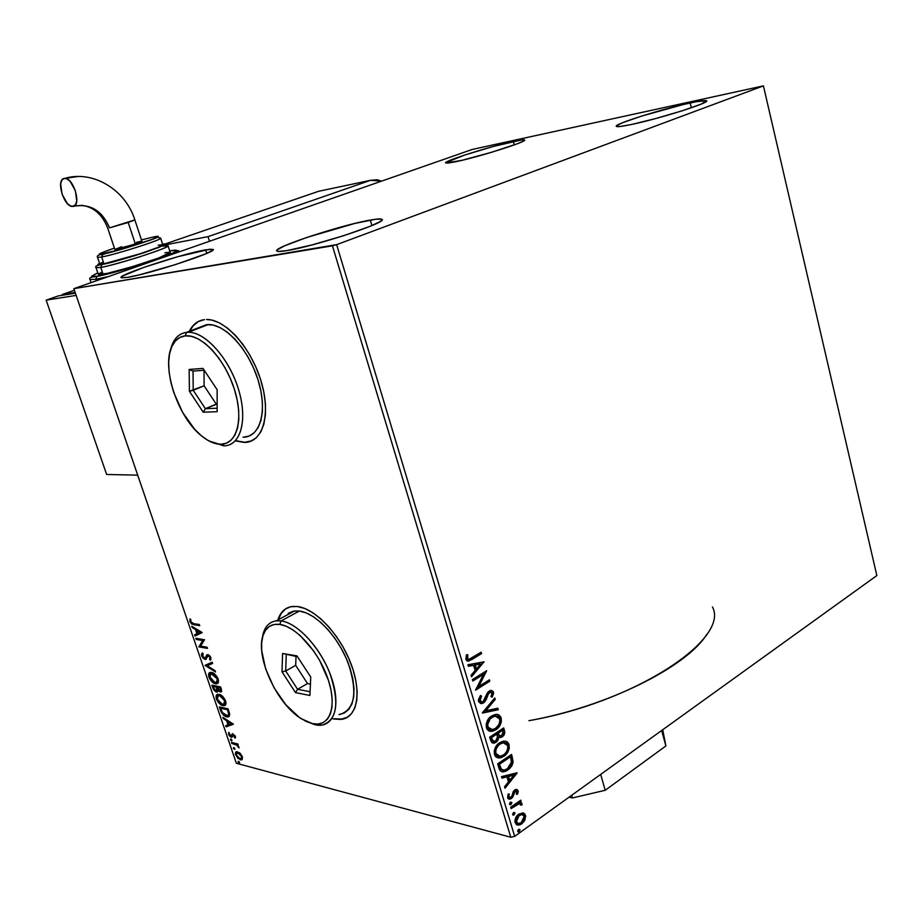 <?xml version="1.0" encoding="UTF-8"?>
<svg xmlns="http://www.w3.org/2000/svg" width="923" height="923" viewBox="0 0 923 923"><rect width="100%" height="100%" fill="white"/><g stroke="black" fill="none" stroke-linecap="round" stroke-linejoin="round"><path stroke-width="1.38" d="M251.748 440.825L244.653 442.279L236.023 440.721L244.226 442.463L235.596 440.917L244.226 442.463L250.756 441.24L256.363 437.698L260.794 431.941L263.874 424.153L265.432 414.6L265.409 403.663L263.747 391.756L260.54 379.376L255.879 367.042L249.96 355.274L243.049 344.556L235.423 335.349L227.416 328.023L219.362 322.854L211.586 320.027L206.417 319.496C224.947 318.839 250.675 347.14 260.794 380.218C271.166 413.285 263.378 441.667 245.31 442.429L251.748 440.813M334.288 718.775L342.456 719.04L347.648 717.148L341.072 719.225L334.288 718.775M297.414 606.503C314.985 608.476 339.318 633.824 350.544 662.645C361.943 691.477 357.651 716.767 342.064 719.271L333.895 719.005L340.679 719.467L346.575 717.748L351.363 713.906L354.813 708.045L356.774 700.372L357.143 691.154L355.874 680.77L353.024 669.625L348.675 658.191L343.033 646.942L336.307 636.351L328.807 626.867L320.835 618.86L312.724 612.664L304.809 608.499L297.414 606.503L290.803 606.711L285.242 609.088L280.892 613.495L277.869 619.956C280.384 612.041 285.161 607.542 292.187 606.469L297.414 606.503M513.361 141.45C520.191 139.973 523.929 139.488 524.552 139.996C528.21 141.346 478.46 157.106 455.8 161.733L447.84 163.106L445.659 162.679L464.557 155.087L493.713 146.353L521.703 139.927L524.599 140.123L523.779 140.896L517.665 143.642L491.671 152.26L461.627 160.417L445.647 162.967C442.717 161.387 490.24 146.33 513.361 141.45L514.296 144.899L513.361 141.45M370.308 220.066C377.311 218.809 381.222 218.589 382.041 219.397C388.271 222.131 314.962 246.303 286.903 250.606L278.158 251.425L276.773 250.883L277.408 249.741L284.469 245.887L306.655 237.499L354.905 223.412L375.926 219.189L381.868 219.247L381.903 220.193L379.907 221.739L370.031 226.343L343.691 235.688L312.136 244.895L286.903 250.606C280.857 251.598 277.5 251.725 276.831 250.975C272.158 247.722 341.302 224.981 370.308 220.066L371.923 225.57L370.308 220.066M205.691 249.821L213.155 249.395C218.393 251.414 149.307 274.073 127.489 277.373L121.49 277.811L121.144 277.2L122.563 276.058L143.446 267.52L177.401 256.813L209.821 249.198L213.213 249.568L212.302 250.571L205.275 254.021L175.035 264.728L139.8 274.731L127.489 277.373L121.109 277.615C117.221 275.123 182.996 253.617 205.691 249.821L206.821 253.364L205.691 249.821M690.162 102.972C700.119 100.815 705.599 100.099 706.591 100.815C710.71 102.499 658.86 118.871 631.297 124.524L620.637 126.428L616.345 126.347L616.772 125.563L622.575 122.724L641.358 116.171L682.951 104.622L696.334 101.703L706.418 100.688L701.295 104.068L682.178 110.806L655.653 118.559L631.297 124.524C622.125 126.439 617.152 127.051 616.356 126.347C613.045 124.432 662.149 108.914 690.162 102.972L691.327 107.783L690.162 102.972M712.452 606.953C730.047 638.993 635.012 702.265 528.914 720.69C606.919 706.845 686.977 666.764 706.776 634.355M763.425 85.874L876.85 575.56L514.665 836.353L336.641 244.641L763.425 85.874L472.253 149.445L73.852 288.657L332.442 245.83L510.788 837.253L236.346 763.252L73.852 288.657L336.641 244.641L763.425 85.874L472.253 149.445L73.852 288.657L236.346 763.252L510.788 837.253L514.665 836.353L876.85 575.56L763.425 85.874M522.73 812.851L517.93 814.767L514.942 820.166L516.245 824.504L519.903 824.897L524.264 821.251L525.672 816.463L525.025 814.294L523.595 813.071L518.795 814.063C515.945 816.047 514.722 818.92 515.115 822.681L518.53 825.162L521.749 823.916L524.899 820.086L525.464 815.297L522.73 812.851M510.696 807.244L511.1 808.594L518.738 803.737L521.98 805.006L521.622 803.056L519.672 802.56L521.137 801.522L520.745 800.172L510.696 807.244L511.1 808.594L519.395 803.621L520.722 805.121L521.98 805.006L522.014 803.748L519.672 802.56L521.137 801.522L520.745 800.172L510.696 807.244M518.126 790.699L516.661 789.35L514.33 790.25L511.815 796.237L510.35 797.518L508.827 796.699L509.334 794.092L508.158 793.976L507.881 798.326L509.254 799.203L511.411 798.545L512.992 796.699L514.942 791.461L516.615 791.161L516.384 794.115L517.48 794.299L518.23 791.588L517.365 790.515L516.707 794.115L517.48 794.299L518.126 790.699L516.269 789.338L514.722 789.95L513.303 791.461L511.815 796.237L510.05 797.576L508.827 796.699L509.334 794.092L508.158 793.976L507.627 797.726L509.715 799.214L512.83 797.01L515.184 791.276L516.915 791.634L516.384 794.115L517.48 794.299L516.407 794.068L517.365 790.515L518.126 790.699M498.916 767.971L500.278 770.74L502.608 771.87L505.862 771.236L509.6 768.674L511.953 765.629L513.061 762.375L511.573 754.437L497.67 763.829L498.916 767.971C499.678 770.751 501.201 772.055 503.473 771.87L507.742 770.163L513.13 761.671L511.573 754.437L497.67 763.829L498.916 767.971M489.675 737.165L491.601 742.346L492.963 743.107L496.009 742.357L497.97 740.234L498.755 737.142L501.362 737.315L504.016 735.008L504.789 732.274L503.693 727.924L489.675 737.165L490.748 740.765L493.978 743.153L496.009 742.357L498.755 737.142L502.227 736.854C504.408 735.377 505.146 733.243 504.443 730.451L503.693 727.924L489.675 737.165M482.371 712.821L498.282 709.741L497.832 708.229L485.833 710.733L495.224 699.449L494.774 697.938L482.441 713.064L498.282 709.741L497.832 708.229L485.833 710.733L495.224 699.449L494.774 697.938L482.371 712.821M472.818 681.024L483.456 674.378L475.564 690.173L489.801 681.209L489.386 679.813L478.783 686.481L486.675 670.709L472.403 679.605L472.818 681.024L483.456 674.378L475.564 690.173L489.801 681.209L489.386 679.813L478.783 686.481L486.675 670.709L472.403 679.605L472.818 681.024M471.641 658.018L469.369 659.218L467.673 658.93L467.799 654.776L466.473 654.742L465.85 659.241L466.946 660.833L468.607 661.11L481.587 653.599L481.171 652.18L469.022 659.31L467.326 658.318L467.799 654.776L466.473 654.742L465.85 659.241L468.619 661.11L481.587 653.599L481.171 652.18L471.641 658.018M484.033 661.814L467.938 664.756L468.399 666.302L473.591 665.345L475.137 670.502L471.088 675.244L471.549 676.79L484.033 661.814L467.938 664.756L468.399 666.302L473.591 665.345L475.137 670.502L471.088 675.244L471.549 676.79L484.033 661.814M478.541 701.526L480.71 703.557L484.194 702.426L486.225 699.576L488.429 693.727L490.355 692.042L492.028 693.035L490.944 696.611L492.132 697.142L493.609 693.45L493.124 691.362L490.413 690.439L488.163 691.869L484.656 699.715L482.902 701.642L481.321 701.895L480.075 700.765L481.494 696.127L480.433 695.446L478.379 699.876L478.541 701.526L481.818 703.591L483.548 702.911L488.117 694.35L490.517 692.008L492.028 693.035L490.944 696.611L492.132 697.142L493.482 692.123L490.771 690.369L487.286 693.069L483.156 701.492L482.06 701.918L479.972 700.488L481.494 696.127L480.433 695.446L478.541 701.526M491.682 715.948L488.244 719.271L486.19 724.174L487.067 729.193L490.563 731.281L493.263 731.028L497.128 728.835L500.231 724.913L501.385 721.486L501.027 717.552L498.835 714.967L495.466 714.448L491.682 715.948C487.644 718.498 485.89 722.421 486.398 727.705C487.575 730.508 489.455 731.697 492.051 731.281L495.882 729.758C499.943 727.186 501.697 723.251 501.154 717.944C499.954 715.152 498.051 713.987 495.443 714.46L491.682 715.948M499.666 742.68L496.262 746.038L494.22 750.953L495.086 755.937L498.558 757.968L501.235 757.668L505.066 755.429L508.146 751.484L509.288 748.057L508.931 744.146L506.762 741.607L503.416 741.134L499.666 742.68C495.674 745.276 493.92 749.199 494.428 754.46L495.813 756.802L497.924 757.864L503.831 756.364C507.858 753.756 509.6 749.811 509.058 744.538L507.685 742.254L505.608 741.181L499.666 742.68M517.042 772.816L501.512 776.624L501.962 778.112L506.958 776.878L508.446 781.85L504.546 786.742L504.996 788.219L517.111 773.036L501.512 776.624L501.962 778.112L506.958 776.878L508.446 781.85L504.546 786.742L504.996 788.219L517.042 772.816M510.384 802.26L509.531 803.633L510.223 804.775L511.919 802.86L510.384 802.26L509.577 804.198L510.396 804.787L511.873 802.583L510.384 802.26M513.5 812.644L512.646 814.017L513.326 815.147L515.034 813.221L513.5 812.644L512.68 814.582L513.5 815.159L514.976 812.955L513.5 812.644M518.541 829.477L517.699 830.862L518.38 831.981L520.076 830.054L518.541 829.477L517.745 831.415L518.53 831.992L520.018 829.777L518.541 829.477M240.211 753.376L236.75 751.61L235.723 752.118L235.4 753.987L237.822 758.256L241.445 759.883L242.53 757.518L240.211 753.376L236.565 751.634L235.653 754.899L240.326 759.814L241.388 759.894L242.253 759.352L242.299 756.641L240.211 753.376M231.465 742.38L231.846 743.5L236.761 745.057L239.103 747.872L237.315 744.884L238.261 745.115L237.88 744.007L231.465 742.38L231.846 743.5L236.265 744.769L239.103 747.872L237.315 744.884L238.261 745.115L237.88 744.007L231.465 742.38M235.365 736.3L232.7 733.716L231.408 736.035L230.508 735.977L228.627 732.539L228.881 735.008L230.623 736.981L232.169 737.142L233.357 734.881L235.18 738.227L235.365 736.3L232.4 733.727L230.888 736.15L228.742 732.389L228.662 734.466L231.304 737.269L232.169 737.142L233.115 734.87L235.18 738.227L235.365 736.3M220.493 710.272L224.162 715.648L227.243 716.94L229.204 716.375L229.677 714.102L228.085 708.852L219.328 706.891L220.493 710.272L221.185 709.891L220.493 710.272C222.131 714.229 224.185 716.41 226.654 716.836L228.131 716.929L229.712 714.494L228.085 708.852L219.328 706.891L220.493 710.272M211.886 685.131L213.582 689.573L215.59 691.662L217.69 691.765L217.978 690.196L220.043 691.892L221.624 691.477L220.62 686.931L211.886 685.131L212.89 688.073L216.547 692.054L217.978 690.196L220.885 691.996L221.324 689.031L220.62 686.931L211.886 685.131M205.114 665.31L215.497 671.921L215.082 670.675L207.237 665.806L212.613 663.441L212.186 662.183L205.171 665.506L215.497 671.921L215.082 670.675L207.237 665.806L212.613 663.441L212.186 662.183L205.114 665.31M196.264 639.443L202.702 640.527L198.814 646.885L207.49 648.396L207.098 647.242L200.614 646.123L204.537 639.754L195.872 638.301L196.264 639.443L196.818 638.462L196.264 639.443L202.702 640.527L198.814 646.885L207.49 648.396L207.098 647.242L200.614 646.123L204.537 639.754L195.872 638.301L196.264 639.443M193.576 623.613L191.442 622.725L189.953 618.871L190.092 621.975L191.88 624.167L199.737 625.667L199.345 624.502L193.576 623.613L190.807 621.675L190.819 619.552L189.953 618.871L189.942 621.548L193.888 624.756L199.737 625.667L199.345 624.502L193.576 623.613M204.398 319.635L198.064 321.619L192.826 325.888L189.273 331.334C192.711 324.435 197.753 320.535 204.398 319.635M332.868 718.775L333.895 719.005L332.868 718.775M202.045 632.428L191.753 626.244L192.18 627.49L195.457 629.474L196.899 633.674L194.661 634.759L195.088 636.005L202.114 632.624L191.753 626.244L192.18 627.49L195.457 629.474L196.899 633.674L194.661 634.759L195.088 636.005L202.045 632.428M201.676 655.884L203.268 658.364L205.471 659.472L207.583 655.999L208.529 655.803L209.994 657.626L209.498 659.241L210.34 660.233L210.952 659.31L210.259 656.438L208.263 654.695L206.764 654.938L205.114 658.295L202.691 656.357L203.187 653.899L202.425 652.896L201.468 654.257L201.676 655.884L202.425 655.492L201.676 655.884L205.575 659.46L208.321 655.745L209.936 657.453L209.498 659.241L210.34 660.233L210.848 657.626L207.894 654.592L206.764 654.938L205.01 658.318L202.541 655.965L203.187 653.899L202.425 652.896L201.676 655.884M211.552 672.394L209.521 672.694L208.713 673.882L209.221 677.863L212.013 681.809L216.236 683.851L218.405 682.201L217.528 677.597L213.974 673.49L210.398 672.348C208.702 672.567 208.229 674.182 208.967 677.194C210.836 681.128 213.005 683.32 215.463 683.77L216.709 683.816C218.405 683.597 218.866 681.97 218.105 678.936C216.19 674.978 214.009 672.798 211.552 672.394M219.028 694.327L216.997 694.581L216.178 695.723L216.674 699.669L219.466 703.614L223.689 705.726L225.881 704.145L225.016 699.576L221.982 695.838L217.805 694.269C216.155 694.488 215.694 696.057 216.432 698.999C218.29 702.922 220.459 705.126 222.928 705.622L224.254 705.691C225.893 705.46 226.343 703.868 225.593 700.915C223.689 696.98 221.497 694.777 219.028 694.327M233.265 724.07L222.904 717.344L223.32 718.555L226.631 720.701L228.027 724.786L225.731 725.616L226.147 726.828L233.334 724.255L226.147 726.828L233.334 724.255L222.904 717.344L223.32 718.555L226.631 720.701L228.027 724.786L225.731 725.616L226.147 726.828L226.885 726.401L226.516 725.328L226.885 726.401L233.288 724.105M230.888 739.023L230.565 739.981L231.754 740.892L231.442 739.381L230.669 739.011L230.473 739.773L231.731 740.892L230.888 739.023M233.796 747.526L233.473 748.472L234.823 749.268L234.061 747.642L233.381 748.265L234.65 749.395L233.796 747.526M238.515 761.337L238.192 762.271L239.38 763.194L239.08 761.694L238.284 761.325L238.099 762.063L239.369 763.194L238.515 761.337M286.88 608.107L286.868 608.107C282.853 610.38 279.969 614.268 278.261 619.737L281.296 613.276L285.634 608.868M200.314 320.604L200.337 320.593C195.826 322.439 192.284 325.957 189.711 331.161L193.265 325.715L198.503 321.458M199.553 625.125L193.888 624.756L194.649 624.363L191.742 622.99L193.818 624.202L199.553 625.125M190.692 621.156L189.942 621.548L190.692 621.156M190.692 621.133L190.496 619.298L190.692 621.133M202.102 632.59L195.088 636.005L195.849 635.612L195.434 634.389L195.849 635.612L202.102 632.59M197.603 633.305L196.899 633.674L197.603 633.305M196.564 630.074L192.942 627.098L192.18 627.49L192.872 626.925L196.564 630.074M200.741 631.782L197.28 629.705L196.518 630.109L197.28 629.705L200.741 631.782L197.614 633.328L196.518 630.109L199.979 632.186L200.741 631.782M207.294 647.831L198.814 646.885L203.464 640.124L197.026 639.051L203.464 640.124L199.564 646.481L207.294 647.831M202.437 653.23L202.414 655.422L202.552 653.069M205.425 658.087L207.144 655.342M210.259 658.837L210.859 659.541L209.498 659.241L210.825 657.718M210.617 657.084L209.936 657.453L210.617 657.084M209.279 655.399L208.39 655.538M206.325 659.057L205.091 659.449L205.841 659.045L204.145 658.087L206.325 659.057L205.575 659.46M206.787 656.507L206.314 657.534M212.59 663.372L207.237 665.806L212.59 663.372M215.117 670.802L205.933 665.091L205.171 665.506L205.887 664.975L215.117 670.802M217.724 683.355L215.463 683.77L216.213 683.355L213.271 681.843L217.724 683.355M210.998 673.49L212.694 673.121L211.932 673.536L214.724 675.071L216.755 677.724L217.436 681.347L215.394 682.685L212.302 681.07L210.294 678.405L209.844 677.332L210.998 673.49L217.217 678.809L217.909 678.428L216.04 682.674L215.082 682.628L209.683 676.813L208.967 677.194L210.306 673.755L212.694 673.121L214.655 673.998M209.89 672.648L209.59 676.374L210.121 672.405M211.748 673.086L212.382 673.075M216.963 682.235L218.197 679.236L218.059 681.312L216.997 682.224M221.555 691.592L220.309 691.973L221.059 691.558L219.547 690.716L221.555 691.592M218.509 689.908L217.978 690.196L218.509 689.908L217.297 687.3L218.047 686.885L220.793 687.462L217.297 687.3L220.101 687.889L220.505 689.066L221.208 688.673L219.905 690.831L217.297 687.3L220.805 687.497L220.101 687.889L220.689 690.542L218.52 689.908M217.77 691.673L216.547 692.054L217.286 691.639L215.578 690.681L217.77 691.673M213.594 687.681L212.89 688.073L213.594 687.681M213.213 686.424L212.844 685.327L213.213 686.424M217.343 687.277L217.147 686.7L216.593 687.693L217.343 687.277M216.917 690.727L217.851 689.054L216.155 690.923L213.605 687.739L213.167 686.447L213.917 686.031L217.147 686.7L216.397 687.116L217.113 689.469L217.747 688.581L217.367 690.508M220.609 690.681L221.462 689.446L221.128 690.416M213.167 686.447L217.147 686.7L213.167 686.447L216.397 687.116L216.813 690.831L214.69 689.896L213.167 686.447M225.247 705.207L222.928 705.622L223.666 705.195L220.851 703.753L225.247 705.207M217.136 698.607L216.432 698.999L217.136 698.607M217.367 694.511L217.055 698.215L217.54 694.327M218.532 695.227L219.859 694.984M220.159 695.042L221.982 695.838L220.17 695.042L218.29 695.434L220.17 695.042L219.42 695.457L224.704 700.765L223.562 704.549L222.547 704.491L217.309 699.161L218.416 695.4L221.485 696.427L224.704 700.765L225.385 700.384L224.704 700.765L224.774 703.649L223.712 704.514L220.482 703.499L217.217 698.896L217.124 696.553L218.266 695.434M225.673 701.168L225.524 703.222L224.474 704.099L225.673 701.168M220.655 708.183L220.285 707.11L220.655 708.183M229.135 716.444L226.654 716.836L227.393 716.41L224.543 714.956L229.135 716.444M229.204 712.21L229.423 713.283L229.216 712.21M229.296 714.483L228.754 715.152M221.347 707.791L228.246 709.349L220.609 708.218L228.269 709.383L227.566 709.775L227.819 710.514L228.512 710.122L227.819 710.514L228.673 713.71L229.423 713.283L227.427 715.787L222.27 712.464L220.609 708.218L221.347 707.791M228.293 715.337L229.423 713.283M228.708 724.393L228.027 724.786L228.708 724.393M227.739 721.371L224.058 718.14L223.32 718.555L224.035 718.082L227.739 721.371M231.915 723.228L228.431 720.967L227.693 721.394L228.431 720.967L231.915 723.228L228.754 724.52L227.693 721.394L231.165 723.655L231.915 723.228M235.492 737.373L234.407 737.442L235.4 736.427L235.492 737.373M235.169 735.839L234.592 736.173L235.169 735.839M231.627 736.692L232.365 736.889L231.304 737.269L232.042 736.842L231.361 736.554M229.296 734.097L228.662 734.466L229.296 734.097M229.308 733.75L229.192 732.816L229.308 733.75M231.927 735.735L232.4 734.581M231.985 740.338L231.212 739.346L230.473 739.773L231.154 739.138L231.985 740.338M238.042 744.457L237.315 744.884L238.042 744.457M238.919 746.776L238.238 747.169L238.919 746.776M237.603 744.711L232.584 743.061L231.846 743.5L232.434 742.634L237.603 744.711M234.892 748.83L234.107 747.838L233.381 748.265L234.061 747.642L234.892 748.83M241.388 759.894L242.172 759.456L240.326 759.814L241.065 759.387L239.253 758.441L241.641 759.491M236.276 754.529L235.653 754.899L236.276 754.529M236.103 752.453L236.23 753.964L236.496 751.645M239.426 752.672L237.926 752.81L241.503 756.433L242.091 756.087L240.788 758.764L239.945 758.706L236.438 755.106L237.13 752.753L239.207 752.568M237.176 752.741L240.788 755.037L241.676 757.114L241.088 758.671L239.045 758.325L236.726 755.81L236.23 753.849L237.869 752.326M239.611 762.629L238.826 761.637L238.099 762.063L238.78 761.452L239.611 762.629M197.614 633.328L196.518 630.109L199.979 632.186L197.614 633.328M227.566 709.775L228.685 714.367L228.004 715.579L226.273 715.717L222.651 713.087L220.609 708.218L227.566 709.775M228.754 724.52L227.693 721.394L231.165 723.655L228.754 724.52M468.619 661.11L480.825 653.484L480.548 652.561L481.587 653.599L471.918 659.518L467.396 661.041M467.43 659.137L466.507 657.961L467.015 654.753L466.565 658.214L468.099 659.218M483.364 661.929L484.102 662.045L483.364 661.929M483.34 661.941L471.33 676.028L483.34 661.941M472.83 665.229L468.33 666.06L472.83 665.229M479.868 663.937L474.48 664.929L475.657 668.875L476.418 668.99L475.657 668.875L474.48 664.929L480.629 664.052L476.418 668.99L475.241 665.045L479.868 663.937M485.821 671.24L478.022 686.354L478.783 686.481L478.022 686.354L485.821 671.24M488.775 680.193L489.801 681.209L475.645 689.516L489.04 681.082L488.775 680.193M482.694 674.263L472.668 680.516L482.694 674.263M480.26 701.642L479.118 699.772L480.26 695.688L481.494 696.127L480.733 696L479.21 700.361L481.068 701.803M491.232 690.335L493.482 692.123L492.72 691.996L491.474 696.842L492.847 693.323L491.844 690.669M490.586 691.996L488.936 692.215L489.698 692.342L487.356 694.211L488.117 694.35L487.356 694.211L486.467 696.83L487.229 696.969L486.467 696.83L482.787 702.772L483.548 702.911L481.056 703.453L484.563 701.019L488.936 692.204M494.243 698.584L495.224 699.449L494.463 699.322L485.071 710.595L485.833 710.733L485.071 710.595L494.463 699.322L494.243 698.584M497.151 708.368L498.282 709.741L482.417 712.764L497.52 709.602L497.151 708.368M497.047 714.425L500.393 717.806C500.935 723.101 499.181 727.036 495.12 729.608L489.744 731.131L495.12 729.608L499.47 724.774L500.589 718.648L499.724 716.34L497.543 714.587M489.882 729.389L488.809 728.928M487.99 728.247L486.836 725.19L487.875 721.025L490.344 717.909L494.036 716.029M496.228 716.063L494.543 715.96M495.143 716.121L491.336 717.183C488.117 719.213 486.698 722.34 487.079 726.563L487.84 726.713C487.459 722.478 488.878 719.352 492.097 717.333L495.143 716.121L499.735 718.948C500.116 723.182 498.697 726.332 495.478 728.374L492.305 729.62L487.079 726.563L490.459 729.493M503.093 728.316L504.443 730.451L503.681 730.301C504.385 733.093 503.635 735.227 501.454 736.704L499.274 737.431L501.789 736.462L503.681 734.027L503.093 728.316M497.982 736.992L498.755 737.142L497.982 736.992L495.247 742.196L496.009 742.357L492.594 743.003L496.309 741.296L497.982 736.992M492.605 741.169L491.751 740.315M491.601 740.004L490.771 737.442L496.759 734.143L497.462 737.142L495.605 740.973L494.347 741.457L491.244 739.023L492.882 740.996L491.532 737.592L490.771 737.442L492.005 739.173L491.532 737.592L496.759 734.143L490.771 737.442L496.759 734.143L497.462 737.142L496.978 739.404L495.293 741.157L493.367 741.331M498.928 735.746L497.855 734.373M497.647 733.75L498.408 733.9L498.201 733.197L497.428 733.047L497.647 733.75L497.428 733.047L502.677 730.243L503.104 731.674L501.789 735.493L500.531 735.989L497.647 733.75L499.585 735.85M498.201 733.197L502.677 730.243L497.428 733.047L502.677 730.243L503.254 733.427L501.789 735.493L499.689 735.896L498.201 733.197M505.123 741.1L508.296 744.376C508.838 749.649 507.096 753.595 503.07 756.202L497.578 757.771L503.07 756.202L507.385 751.322L508.492 745.207L507.269 742.461L505.469 741.215M497.878 756.064L496.412 755.337M495.997 754.956L494.936 752.626L495.316 749.072L499.32 743.892C496.124 745.957 494.716 749.084 495.086 753.283L498.339 756.145M499.828 743.569L501.985 742.703M502.493 742.623L503.566 742.6M504.177 742.715L499.32 743.892M507.662 745.553C508.031 749.764 506.623 752.914 503.427 755.002L500.081 756.306L495.859 753.456C495.478 749.245 496.886 746.107 500.081 744.053L503.335 742.773L507.662 745.553L507.777 748.368L506.485 751.807L504.408 754.253L501.327 756.052L498.639 756.225L496.389 754.633L495.616 752.083L496.078 749.234L498.178 745.68L500.589 743.73L503.796 742.738L506.323 743.546L507.662 745.553M510.984 754.841L512.38 757.125L511.607 756.952L512.369 761.51L513.13 761.671L512.369 761.51L506.981 770.001L507.742 770.163L501.651 771.674L506.981 770.001L511.192 765.467L512.38 760.91L510.984 754.841M502.608 769.978L500.647 768.963L499.493 766.459M501.985 769.851L500.947 769.263M499.205 765.548L498.755 764.059L510.569 756.756L509.796 756.595L510.569 756.756L511.619 761.844L507.338 768.801L504.073 770.14L500.647 768.963L501.42 769.124L499.193 765.536L500.647 768.963M499.966 765.709L498.755 764.059L499.966 765.709L499.516 764.232L510.569 756.756L511.492 762.975L508.111 768.236L505.216 769.897L502.735 770.024L501.281 768.963L499.966 765.709M516.222 773.013L504.743 787.4L516.222 773.013M506.196 776.705L501.858 777.766L506.196 776.705M512.992 775.032L507.788 776.312L508.931 780.12L509.692 780.293L508.931 780.12L507.788 776.312L513.765 775.205L509.692 780.293L508.561 776.485L512.992 775.032M515.853 790.988L513.603 792.049L514.365 792.234L513.603 792.049L512.969 794.126L513.73 794.311L512.969 794.126L512.069 796.826L512.83 797.01L510.638 798.36L511.411 798.545L508.654 799.03L511.757 797.287L513.603 792.049L515.392 790.803M508.977 797.368L507.996 796.203L508.515 794.011L508.065 796.514L509.3 797.391M510.892 802.029L511.873 802.583L511.111 802.399L510.292 804.337L511.065 804.521L509.784 804.568L510.973 803.518L510.892 802.029M520.157 800.587L521.137 801.522L518.899 802.375L519.672 802.56L518.899 802.375L520.376 801.337L520.157 800.587M520.399 802.56L522.014 803.748L521.253 803.564L521.218 804.821L521.98 805.006L520.757 804.868L520.687 802.722M519.499 803.621L517.226 803.806L517.999 803.991L510.927 807.994L516.776 804.025L519.141 803.483M514.007 812.39L514.976 812.955L514.215 812.759L513.407 814.697L514.169 814.894L512.888 814.94L514.076 813.878L514.007 812.39M522.799 812.863L525.464 815.297L524.691 815.113L524.137 819.889L524.899 820.086L524.137 819.889L520.976 823.72L521.749 823.916L516.961 824.92L520.976 823.72L524.137 819.889L524.829 815.667L522.833 812.875M515.484 821.158L516.119 817.87L518.426 815.217L515.588 821.597L516.349 821.793L519.188 815.413L521.703 814.432L524.241 816.174L521.333 822.589L518.772 823.57L515.738 822.001M521.945 814.363L519.188 815.413L518.426 815.217L519.107 814.79L521.599 814.282M519.072 829.223L520.018 829.777L519.257 829.581L518.449 831.519L519.222 831.715L517.93 831.761L519.13 830.7L519.072 829.223M476.418 668.99L475.241 665.045L480.629 664.052L476.418 668.99M495.478 728.374L493.367 729.401L490.125 729.366L488.371 727.912L487.598 724.613L490.182 718.936L493.147 716.744L495.847 716.063L498.824 717.298L499.966 720.321L498.951 724.52L495.478 728.374M509.692 780.293L508.561 776.485L513.765 775.205L509.692 780.293M521.333 822.589L518.541 823.57L517.215 823.12L516.257 819.912L518.541 815.932L522.014 814.432L523.883 815.401L524.299 818.066L521.333 822.589M336.641 244.641L514.665 836.353L510.788 837.253L332.442 245.83L336.641 244.641M665.875 745.946L662.726 729.747L665.875 745.946L605.2 790.284L665.875 745.946L661.676 730.497L665.875 745.946M569.099 797.16L572.491 797.945L605.2 790.284L600.688 774.409L605.2 790.284L572.491 797.945L569.099 797.16M571.718 795.268L572.491 797.945L571.718 795.268M208.021 236.646L370.642 180.285L377.219 179.754L381.418 181.139L370.642 180.285L318.573 191.303L164.882 244.053L318.573 191.303L370.642 180.285L208.021 236.646L166.982 244.537L208.021 236.646L209.452 241.134L208.021 236.646M164.132 245.08L164.802 244.953M321.712 190.634L318.573 191.303M73.713 206.279C90.2 203.348 102.13 210.548 109.514 227.854L134.862 219.905L128.205 222.478L135.346 244.053L141.923 241.318L134.862 219.905C125.747 190.323 93.592 169.901 64.922 178.347M78.247 176.478L64.991 178.347C73.54 177.92 81.639 205.183 73.379 206.371L70.471 205.956L67.31 203.487L62.06 194.199L60.653 183.862L61.772 180.239L63.941 178.474L66.848 178.831L70.056 181.266L75.374 190.68L76.747 201.099L75.582 204.675L72.467 206.475C64.033 206.994 55.761 180.043 63.941 178.474L78.247 176.478M95.842 279.265L107.172 276.819L95.842 279.265L96.292 280.615L95.842 279.265L90.05 279.519L95.842 279.265L96.753 276.45L95.842 279.265M170.997 250.721L170.49 250.825C178.381 249.152 183.135 249.983 156.702 259.34C128.643 269.008 102.095 275.677 97.065 276.3L132.104 267.266L173.282 252.994M96.027 267.612L100.745 267.439L96.061 267.739L98.334 274.477L103.041 274.235L100.745 267.439L101.968 264.486C97.33 265.455 96.523 265.063 99.557 263.309L97.78 264.901L101.968 264.486L129.555 257.286L158.721 247.514L165.079 244.33L162.598 244.145C169.797 242.98 163.671 245.818 144.219 252.671C121.548 259.767 107.472 263.713 101.968 264.486L100.745 267.439C105.222 266.839 117.233 263.609 136.8 257.748C158.052 250.86 168.459 246.845 168.032 245.714C171.851 247.018 117.348 264.67 100.745 267.439L103.041 274.235C119.667 271.593 174.078 253.86 170.213 252.417L158.814 257.932L132.462 266.632L107.195 273.404L98.288 274.362M162.817 244.837L156.875 247.975L142.073 253.214L103.964 263.805L101.668 257.009L103.964 263.805C118.513 261.324 166.105 245.945 162.829 244.837L160.625 238.111C163.867 239.103 116.194 254.413 101.668 257.009L102.891 254.056C95.6 255.233 99.43 253.248 114.406 248.114L102.141 252.59L99.246 254.494L120.982 249.441L152.064 239.369L157.66 236.692L153.391 236.98C174.62 232.469 121.04 250.675 102.891 254.056L101.668 257.009C115.133 254.61 159.391 240.603 160.51 238.422M162.69 246.141L168.032 245.714L165.102 244.814L134.793 255.706L101.668 264.624C96.615 265.351 94.746 266.389 96.061 267.739M62.199 294.541L75.155 292.453L62.199 294.541L74.405 290.272L62.199 294.541L62.441 295.256L62.199 294.541M106.664 474.48L137.7 475.149L106.664 474.48L46.15 300.148L58.207 295.937L75.398 293.168L58.207 295.937L46.15 300.148L106.664 474.48M76.159 295.395L46.15 300.148L76.159 295.395M173.259 252.914L176.951 250.595L170.49 250.825M97.803 272.896L91.631 276.162L97.065 276.3C89.554 277.846 89.796 276.704 97.803 272.896M98.392 274.131L102.118 272.008M164.859 252.775L169.763 252.244M101.668 257.009L97.55 257.355L99.822 264.093L103.964 263.805L99.788 264.001M100.93 263.101L103.134 262.051M158.191 245.218L162.448 244.699M160.625 238.111L157.521 237.188C157.175 238.376 113.125 252.498 102.568 254.206C98.207 254.852 96.534 255.902 97.55 257.355L97.526 257.252M101.818 254.979L105.753 253.444M153.391 236.98L141.461 239.911M141.923 241.388L127.662 246.487L114.867 249.522M114.902 249.464L121.582 246.776M136.489 242.322L141.138 241.307M81.259 205.252C93.442 206.74 102.257 214.355 107.714 228.108L114.89 249.556L135.346 244.053L128.205 222.478L109.514 227.854C102.441 211.021 90.846 203.741 74.728 205.991M340.16 714.39C355.147 709.164 357.755 691.892 348.006 662.564C337.76 636.189 315.504 612.93 299.364 611.049L281.077 620.914C297.114 622.944 319.393 646.504 329.788 673.086C339.699 702.622 337.253 719.94 322.415 725.051L315.101 724.751L301.509 718.867C276.277 703.834 254.079 654.107 263.678 633.72C266.747 626.602 272.123 623.498 279.819 624.421L281.077 620.914C273.023 619.979 267.382 623.244 264.174 630.709L262.201 638.728C263.563 628.101 268.235 622.137 276.219 620.844L281.077 620.914L299.364 611.049L294.46 611.026L285.299 615.953M312.343 723.609L318.227 724.036L323.315 722.547L327.411 719.19L330.342 714.044L331.957 707.306L332.188 699.219L330.999 690.092L328.438 680.309L319.612 660.36L313.728 651.027L300.206 635.555L293.145 630.028L286.257 626.267L279.819 624.421L274.073 624.513L269.239 626.521L265.489 630.328L262.94 635.774L261.671 642.627L261.705 650.623L265.616 668.806L274.039 687.727L285.772 704.687L299.179 717.286L305.917 721.325L315.101 724.751C332.88 728.997 341.395 708.103 332.049 679.409C322.969 650.761 298.487 623.025 281.077 620.914L279.819 624.421C296.421 626.486 319.75 652.988 328.438 680.309C337.368 707.676 329.303 727.659 312.343 723.609M309.897 695.469L295.487 692.608L282 671.806L282.6 653.472L296.952 655.872L310.763 677.078L309.897 695.469L310.763 677.078L296.952 655.872L282.6 653.472L297.518 656.749L282.6 653.472L282 671.806L285.692 670.986L286.257 654.845L285.692 670.986L295.683 665.345L285.692 670.986L282 671.806L295.487 692.608L309.897 695.469M339.006 714.552L344.406 712.96L348.767 709.418L351.917 704.03L353.694 696.98L354.017 688.546L352.851 679.04L350.232 668.84L346.263 658.387L341.106 648.108L334.957 638.428L328.103 629.751L320.812 622.425L313.393 616.737L306.148 612.907L299.364 611.049L293.295 611.222L288.184 613.368M296.029 656.495L295.683 665.345L307.521 683.551L310.428 684.105L307.521 683.551L297.575 689.285L307.521 683.551L295.683 665.345L296.029 656.495M310.07 691.731L297.575 689.285L285.692 670.986L297.575 689.285L295.487 692.608L297.575 689.285L310.07 691.731M243.891 437.214C260.528 436.544 267.635 410.447 258.128 380.149C248.841 349.852 225.27 323.927 208.263 324.561L188.292 332.28C205.148 331.761 228.766 357.997 238.238 388.537C247.941 419.065 241.088 445.255 224.601 445.809L209.059 440.998L223.724 445.832L220.735 444.263C215.036 444.228 208.979 441.713 202.587 436.729C177.654 418.304 160.152 365.058 172.832 344.591C175.774 339.41 179.893 336.503 185.188 335.868L186.561 332.384C181.023 333.065 176.708 336.122 173.616 341.556L170.282 350.89C172.728 339.779 178.151 333.607 186.561 332.384L206.521 324.665L197.51 328.715M220.735 444.263L226.377 443.19L231.188 440.075L234.973 434.998L237.546 428.145L238.803 419.746L238.665 410.135L237.13 399.671L234.234 388.791L230.104 377.945L224.9 367.585L218.843 358.136L212.186 350.002L205.206 343.494L198.191 338.879L191.43 336.318L185.188 335.868L179.697 337.541L175.174 341.222L171.759 346.748L169.567 353.867L168.667 362.312L169.059 371.738L170.743 381.81L173.616 392.148L182.5 412.2L194.476 429.057L201.099 435.518L207.848 440.329L214.471 443.282L220.735 444.263L223.724 445.832C240.938 446.121 248.229 419.169 237.996 387.764C228.027 356.347 203.314 330.146 186.561 332.384L185.188 335.868C201.156 333.791 224.704 358.816 234.234 388.791C244.018 418.742 237.142 444.505 220.735 444.263M217.136 411.693L203.222 412.2L189.4 391.271L189.157 369.454L202.991 368.415L217.159 389.737L217.136 411.693L217.159 389.737L202.991 368.415L189.157 369.454L193.034 371.081L204.214 370.261L193.034 371.081L189.157 369.454L189.4 391.271L193.219 390.279L193.034 371.081L193.219 390.279L204.098 385.779L189.4 391.271L203.222 412.2L217.136 411.693M243.014 437.248L249.002 436.094L254.125 432.829L258.175 427.522L260.978 420.369L262.397 411.612L262.351 401.597L260.828 390.706L257.886 379.388L253.617 368.115L248.218 357.351L241.895 347.556L234.938 339.133L227.612 332.418L220.239 327.677L213.121 325.069L206.521 324.665L198.849 327.642M204.029 370.273L204.098 385.779L216.236 404.089L217.147 404.043L205.391 408.693L216.236 404.089L204.098 385.779L204.029 370.273M217.147 408.231L205.391 408.693L193.219 390.279L205.391 408.693L203.222 412.2L205.391 408.693L217.147 408.231M208.01 655.734L208.771 655.33M216.709 683.816L217.459 683.412M220.885 691.996L221.508 691.662M217.113 692.077L217.713 691.742M224.254 705.691L224.993 705.264M218.416 695.4L219.166 694.984M228.131 716.929L228.869 716.502M490.517 692.008L489.755 691.881M481.818 703.591L481.056 703.453M492.051 731.281L491.29 731.131M500.428 737.558L499.666 737.408M493.978 743.153L493.205 743.003M499.805 757.968L499.043 757.806M503.335 742.773L502.562 742.611M503.473 771.87L502.712 771.697M515.945 790.976L515.172 790.792M509.715 799.214L508.942 799.03M519.395 803.621L518.634 803.437M518.53 825.162L517.757 824.966M521.703 814.432L520.941 814.236M179.697 251.518C176.824 250.86 182.327 248.841 170.317 254.263C154.049 261.105 111.625 273.877 96.777 276.439C90.927 276.912 88.689 277.938 90.05 279.519L91.042 282.45M170.213 252.417L168.032 245.714M264.174 630.709L263.678 633.72M294.46 611.026L276.219 620.844M173.616 341.556L172.832 344.591M208.263 324.561L188.292 332.28"/></g></svg>
